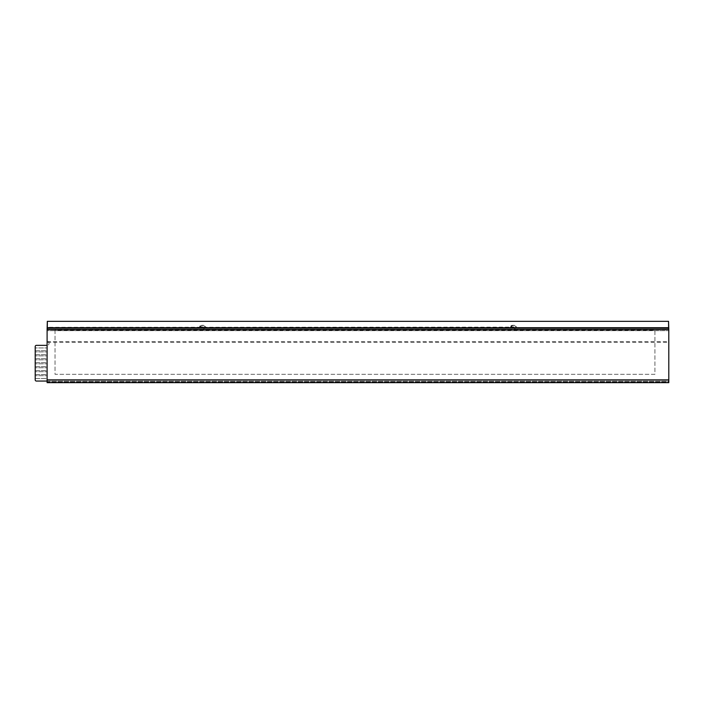 <?xml version="1.0" encoding="UTF-8"?>
<svg xmlns="http://www.w3.org/2000/svg" width="704" height="704" viewBox="0 0 704 704"><rect width="100%" height="100%" fill="white"/><g stroke="black" fill="none" stroke-linecap="round" stroke-linejoin="round"><path stroke-width="0.53" stroke-dasharray="3.52 2.64" d="M47.106 381.058L668.8 381.058L668.8 330.678L47.106 330.678L47.106 341.387A1.98 1.98 0 0 1 49.086 343.367A1.98 1.98 0 0 1 47.106 345.356L36.388 345.356A1.188 1.188 0 0 0 35.2 346.544L35.2 379.87A1.188 1.188 0 0 0 36.388 381.058L668.8 381.058L668.8 330.678L47.106 330.678L47.106 341.387A1.98 1.98 0 0 1 49.086 343.367A1.98 1.98 0 0 1 47.106 345.356M47.106 329.481L47.106 379.87L668.8 379.87L668.8 329.481L47.106 329.859L47.106 327.298L510.418 327.131A1.98 1.98 0 0 1 512.389 325.318L510.4 327.298L199.549 327.298A1.98 1.98 0 0 1 201.538 325.318L199.549 327.298L47.274 327.298M668.8 379.87L668.8 382.65L668.8 381.858L47.106 381.858L47.106 379.87M47.106 381.858L47.106 382.65L47.106 381.858L668.8 381.858M47.106 382.65L668.8 382.65M55.035 330.282L55.035 374.317L654.914 374.317L654.914 330.282L55.035 330.282L55.035 374.317L654.914 374.317L654.914 330.282L55.035 330.282M200.543 327.501A1.98 1.98 0 0 1 202.523 325.521A1.98 1.98 0 0 1 204.512 327.501A1.98 1.98 0 0 1 202.523 329.481A1.98 1.98 0 0 1 200.543 327.501A1.98 1.98 0 0 1 202.523 325.521A1.98 1.98 0 0 1 204.512 327.501A1.98 1.98 0 0 1 202.523 329.481A1.98 1.98 0 0 1 200.543 327.501M511.394 327.501A1.98 1.98 0 0 1 513.374 325.521A1.98 1.98 0 0 1 515.363 327.501A1.98 1.98 0 0 1 513.374 329.481A1.98 1.98 0 0 1 511.394 327.501A1.98 1.98 0 0 1 513.374 325.521A1.98 1.98 0 0 1 515.363 327.501A1.98 1.98 0 0 1 513.374 329.481A1.98 1.98 0 0 1 511.394 327.501M668.606 329.481L668.606 342.382L668.8 329.481M47.3 329.481L47.3 342.382L47.106 329.859L668.8 329.859L668.624 327.298M47.106 341.598L668.8 341.598M47.3 342.382L668.606 342.382M47.309 321.35L668.589 321.35M203.518 325.318L201.538 325.318L203.518 325.318A1.98 1.98 0 0 1 205.506 327.298L203.518 325.318M514.36 325.318L512.389 325.318L514.36 325.318A1.98 1.98 0 0 1 516.34 327.131L514.36 325.318M47.274 329.683L668.624 329.683M35.2 362.613L35.2 359.832L47.106 359.832L47.106 362.613L35.2 362.613L35.2 359.832L47.106 359.832L47.106 362.613L35.2 362.613M35.2 358.644L35.2 355.872L47.106 355.872L47.106 358.644L35.2 358.644L35.2 355.872L47.106 355.872L47.106 358.644L35.2 358.644M35.2 354.675L35.2 351.903L47.106 351.903L47.106 354.675L35.2 354.675L35.2 351.903L47.106 351.903L47.106 354.675L35.2 354.675M35.2 366.582L35.2 363.801L47.106 363.801L47.106 366.582L35.2 366.582L35.2 363.801L47.106 363.801L47.106 366.582L35.2 366.582M35.2 370.55L35.2 367.77L47.106 367.77L47.106 370.55L35.2 370.55L35.2 367.77L47.106 367.77L47.106 370.55L35.2 370.55M35.2 374.519L35.2 371.738L47.106 371.738L47.106 374.519L35.2 374.519L35.2 371.738L47.106 371.738L47.106 374.519L35.2 374.519M35.2 350.706L35.2 347.934L47.106 347.934L47.106 350.706L35.2 350.706L35.2 347.934L47.106 347.934L47.106 350.706L35.2 350.706M35.2 378.479L35.2 375.707L47.106 375.707L47.106 378.479L35.2 378.479L35.2 375.707L47.106 375.707L47.106 378.479L35.2 378.479M510.435 326.955L516.314 326.955M199.584 326.955L205.471 326.955"/><path stroke-width="1.06" d="M47.106 345.356L36.388 345.356A1.188 1.188 0 0 0 35.2 346.544L35.2 379.87A1.188 1.188 0 0 0 36.388 381.058L47.106 381.058M47.106 329.481L47.106 379.87L668.8 379.87L668.8 329.481L47.106 329.481L47.309 321.35L668.554 321.35L668.606 329.481M668.8 379.87L668.8 382.65L47.106 382.65L47.106 379.87M668.8 329.481L668.554 321.35M668.606 328.152L47.3 328.152L47.3 329.481M47.353 321.35L47.309 327.738L668.589 327.738M47.353 327.703L668.554 327.703"/></g></svg>
